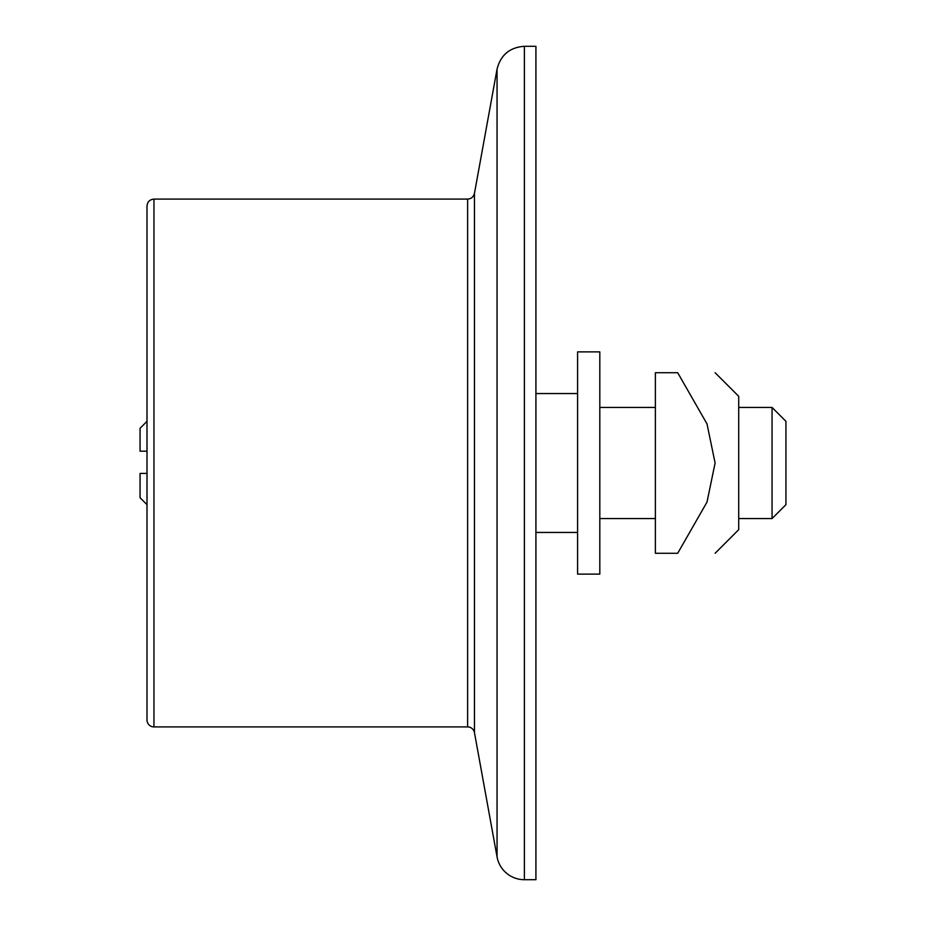 <?xml version="1.0" encoding="UTF-8"?>
<svg xmlns="http://www.w3.org/2000/svg" width="926" height="926" viewBox="0 0 926 926"><rect width="100%" height="100%" fill="white"/><g stroke="black" fill="none" stroke-linecap="round" stroke-linejoin="round"><path stroke-width="1.39" d="M467.618 726.91A6.945 6.945 0 0 1 474.459 732.616L474.459 193.384C473.545 196.925 471.265 198.835 467.618 199.09L467.618 726.91L153.947 726.91A6.945 6.945 0 0 1 147.002 719.965L147.002 206.035C147.419 201.822 149.734 199.507 153.947 199.09L467.618 199.09M497.054 69.114C500.688 54.935 509.798 47.342 524.382 46.3L524.382 879.7A27.78 27.78 0 0 1 497.054 856.886L497.054 69.114L474.459 193.384M524.382 46.3L535.923 46.3L535.923 879.7L524.382 879.7M147.002 421.33L140.058 428.275L140.058 451.194L147.002 451.194M147.002 473.417L140.058 473.417L140.058 497.725L147.002 504.67M772.053 463L772.053 518.56L785.942 504.67L785.942 421.33L772.053 407.44L772.053 463M715.103 463L707.013 423.923L677.705 372.715C728.866 372.715 728.866 372.715 677.705 372.715C728.866 372.715 728.866 372.715 677.705 372.715L655.377 372.715L655.377 553.285L677.705 553.285L707.013 502.077L715.103 463M715.103 372.715L738.716 396.328L738.716 529.672L715.103 553.285M677.705 553.285C728.866 553.285 728.866 553.285 677.705 553.285C728.866 553.285 728.866 553.285 677.705 553.285M599.817 463L599.817 351.88L577.592 351.88L577.592 574.12L599.817 574.12L599.817 463M153.947 726.91L153.947 199.09M474.459 732.616L497.054 856.886M599.817 518.56L655.377 518.56M738.716 518.56L772.053 518.56M599.817 407.44L655.377 407.44M738.716 407.44L772.053 407.44M535.923 532.45L577.592 532.45M535.923 393.55L577.592 393.55"/></g></svg>

